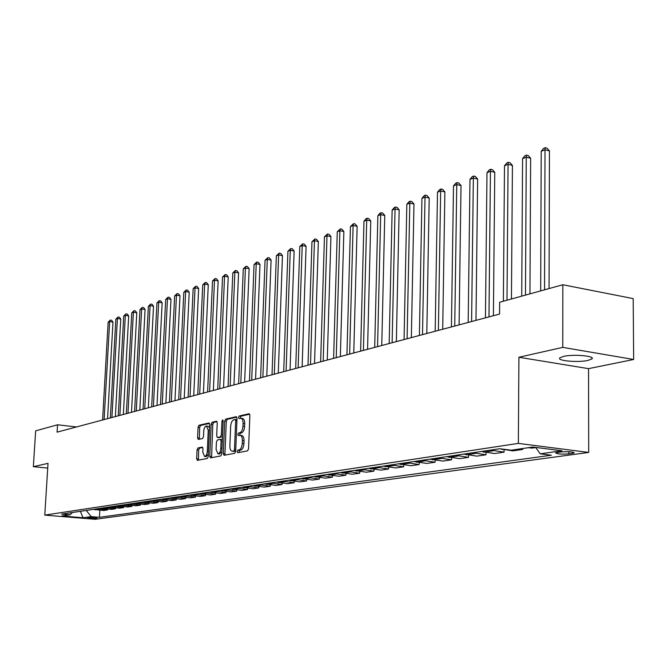 <?xml version="1.0" encoding="UTF-8"?>
<svg xmlns="http://www.w3.org/2000/svg" width="667" height="667" viewBox="0 0 667 667"><rect width="100%" height="100%" fill="white"/><g stroke="black" fill="none" stroke-linecap="round" stroke-linejoin="round"><path stroke-width="1" d="M237.152 451.559L237.735 452.726L247.557 450.867L248.566 448.824L249.867 415.383L249.133 413.732L239.211 416L238.528 417.425L239.028 418.568L240.754 418.242C242.296 418.559 243.071 420.31 243.071 423.495L242.963 426.255C242.638 429.865 241.579 432.041 239.787 432.775L238.528 433.041L237.844 434.459L238.352 435.618L240.045 435.318C241.604 435.643 242.388 437.419 242.388 440.645L242.279 443.413C241.954 447.04 240.895 449.199 239.103 449.9L237.844 450.142L237.152 451.559M240.253 435.343L241.687 435.509C243.247 435.843 244.03 437.61 244.039 440.837L243.93 443.605C243.605 447.232 242.546 449.391 240.745 450.092L239.486 450.325L238.903 452.501M249.675 414.182L240.854 416.208L240.237 418.309M240.979 418.267L242.396 418.442C243.939 418.768 244.714 420.518 244.714 423.695L244.606 426.455C244.28 430.065 243.23 432.241 241.429 432.966L240.17 433.233L239.57 435.368M587.952 360.43L591.854 358.963C595.881 356.028 573.653 353.96 563.648 356.37L559.921 357.804C556.136 360.747 577.855 362.765 587.952 360.43M96.648 518.359L97.049 518.251C95.281 517.692 92.263 517.492 87.994 517.634L87.594 517.75C89.361 518.301 92.379 518.501 96.648 518.359M197.966 447.949L197.057 449.866L196.657 458.746L197.315 460.355L207.345 458.471L208.279 456.52L209.68 424.554L209.013 422.97L198.983 425.263L198.074 427.197L197.599 437.86L198.249 439.445L202.568 438.536L203.485 436.593L203.727 431.266C204.044 428.089 204.961 426.338 206.478 426.021L208.246 430.257L207.329 451.276C207.012 454.444 206.095 456.186 204.594 456.495L202.793 452.176L202.951 448.683L202.284 447.073L197.966 447.949L199.558 448.124L198.641 450.05L198.449 460.147M48.024 463.357L33.35 466.667L35.668 430.849L57.537 424.787L57.079 432.149L499.541 314.082L499.65 302.259L562.831 284.751L562.765 347.374L518.909 357.254L518.351 443.388L44.772 515.107L48.024 463.357M223.312 453.652L224.029 455.303L234.709 453.293L235.693 451.284L237.027 418.309L236.31 416.683L225.638 419.126L224.679 421.127L223.312 453.652L224.937 453.835L225.163 455.102M220.81 455.92L210.464 457.87L209.78 456.236L211.172 424.212L212.106 422.244L216.567 421.227L217.242 422.828L216.683 435.876L217.367 437.494L220.402 436.868L221.352 434.876L221.928 421.227L222.678 419.818L223.162 420.944L221.769 453.944L220.81 455.92M560.972 451.909L555.644 452.86C556.837 454.019 561.247 454.352 568.868 453.86L574.27 452.918C573.086 451.742 568.651 451.409 560.972 451.909M518.351 443.388L588.711 452.434L95.156 519.301L44.772 515.107M99.825 510.205L99.425 517.309L551.376 455.219L540.195 453.818L561.981 450.767L532.783 447.04L511.272 450.192L499.716 448.741L61.572 514.124L69.985 514.832L72.47 512.498M99.425 517.309L91.179 516.617L83.016 517.759L61.989 516L69.985 514.832M518.909 357.254L588.544 368.651L633.65 359.48L562.765 347.374M633.65 359.48L633.191 298.599L562.831 284.751M33.35 466.667L47.732 468.092M588.544 368.651L588.711 452.434M76.522 426.963L57.537 424.787M540.195 453.818L535.668 447.407M528.389 447.682L531.841 448.124L535.768 447.549M522.686 448.516L522.678 449.458L519.243 449.024M499.65 448.749L512.915 450.875L522.678 449.458M504.069 449.766L504.044 452.168L490.837 450.067M481.441 451.467L494.589 453.543L504.044 452.168M486.018 452.493L485.993 454.802L472.903 452.743M463.798 454.102L476.83 456.136L485.993 454.802M468.526 455.127L468.501 457.345L455.519 455.336M446.698 456.653L459.613 458.646L468.501 457.345M451.567 457.679L451.542 459.821L438.669 457.845M430.115 459.129L442.921 461.072L451.542 459.821M435.126 460.155L435.092 462.214L422.336 460.288M414.032 461.531L426.73 463.432L435.092 462.214M419.159 462.556L419.126 464.54L406.478 462.656M398.416 463.857L411.005 465.724L419.126 464.54M403.66 464.882L403.618 466.8L391.087 464.949M383.258 466.116L395.739 467.951L403.618 466.8M388.611 467.142L388.569 468.993L376.138 467.183M368.534 468.317L380.907 470.11L388.569 468.993M373.979 469.335L373.937 471.127L361.614 469.351M354.227 470.452L366.491 472.211L373.937 471.127M359.755 471.469L359.713 473.195L347.507 471.452M340.32 472.528L352.476 474.254L359.713 473.195M345.931 473.537L345.881 475.212L333.775 473.503M326.788 474.545L338.844 476.238L345.881 475.212M332.474 475.554L332.433 477.172L320.427 475.496M313.632 476.513L325.579 478.172L332.433 477.172M319.385 477.514L319.335 479.081L307.437 477.43M300.817 478.422L312.665 480.048L319.335 479.081M306.637 479.423L306.587 480.94L294.789 479.323M288.344 480.282L300.092 481.882L306.587 480.94M294.214 481.274L294.172 482.75L282.475 481.157M276.196 482.099L287.836 483.667L294.172 482.75M282.124 483.083L282.074 484.509L270.477 482.95M264.357 483.858L275.905 485.409L282.074 484.509M270.335 484.842L270.285 486.226L258.788 484.692M252.826 485.584L264.274 487.102L270.285 486.226M258.838 486.56L258.788 487.902L247.39 486.393M241.579 487.26L252.926 488.753L258.788 487.902M247.632 488.227L247.582 489.536L236.276 488.052M230.607 488.903L241.863 490.37L247.582 489.536M236.702 489.861L236.643 491.129L225.438 489.67M219.902 490.495L231.065 491.938L236.643 491.129M226.03 491.446L225.98 492.68L214.857 491.246M209.463 492.054L220.527 493.472L225.98 492.68M215.616 492.996L215.566 494.197L204.536 492.788M199.266 493.58L210.247 494.972L215.566 494.197M205.444 494.514L205.394 495.681L194.456 494.297M189.311 495.064L200.2 496.431L205.394 495.681M195.514 495.99L195.464 497.123L184.617 495.764M179.59 496.515L190.387 497.865L195.464 497.123M185.81 497.432L185.76 498.541L175.004 497.198M170.093 497.932L180.807 499.258L185.76 498.541M176.33 498.849L176.28 499.917L165.608 498.599M160.814 499.316L171.436 500.625L176.28 499.917M167.067 500.225L167.008 501.267L156.428 499.967M151.734 500.667L162.273 501.959L167.008 501.267M158.004 501.567L157.954 502.593L147.457 501.309M142.863 501.993L153.318 503.268L157.954 502.593M149.141 502.885L149.091 503.885L138.678 502.618M134.192 503.285L144.564 504.544L149.091 503.885M140.47 504.177L140.42 505.144L130.09 503.902M125.704 504.552L135.993 505.786L140.42 505.144M131.991 505.436L131.941 506.378L121.694 505.152M117.4 505.794L127.605 507.012L131.941 506.378M123.695 506.662L123.645 507.587L113.473 506.378M109.271 507.003L119.401 508.204L123.645 507.587M115.566 507.87L115.516 508.771L105.428 507.579M101.309 508.196L111.364 509.38L115.516 508.771M107.612 509.054L107.562 509.93L97.557 508.754M93.522 509.355L103.493 510.522L107.562 509.93M86.26 510.438L91.179 516.617M83.016 517.759L80.424 511.314M236.835 417.125L227.255 419.326L226.296 421.327L224.937 453.835M233.817 450.917L234.501 449.508L235.676 420.61L235.176 419.468L233.783 419.776C232.024 420.518 230.99 422.67 230.674 426.23L229.865 445.881C229.865 449.083 230.632 450.859 232.174 451.192L235.709 450.95M236.968 419.718L235.309 419.501M233.625 451.359L232.508 451.167M235.459 451.1L234.142 451.351M217.067 421.669L213.707 422.436L212.773 424.404L211.597 457.662M218.826 437.635L222.495 436.677M216.1 449.458L217.967 453.835C219.518 453.527 220.46 451.759 220.777 448.532L221.094 441.004L220.293 439.386L217.367 439.995L216.425 441.963L216.1 449.458M219.443 454.002L221.869 451.526M222.369 439.753L220.56 439.411M202.751 447.474L199.558 448.124M206.061 456.653L208.379 454.327M209.538 427.772L208.071 426.213L206.637 426.038M209.505 423.403L200.575 425.454L199.666 427.389L199.366 439.219M549.058 288.569L549.441 150.884L545.014 149.775L541.212 151.267L540.679 290.887M544.547 289.82L545.014 149.775L545.214 147.699L546.982 148.149L549.441 150.884M541.212 151.267L543.688 148.307L545.214 147.699M529.948 293.864L530.649 158.254L526.255 157.179L522.569 158.629L521.727 296.148M525.471 295.106L526.255 157.179L526.48 155.128L528.239 155.561L530.649 158.254M522.569 158.629L525.004 155.711L526.48 155.128M511.439 298.991L512.431 165.399L508.071 164.349L504.502 165.758L503.368 301.234M506.995 300.225L508.071 164.349L508.329 162.323L510.072 162.74L512.431 165.399M504.502 165.758L506.903 162.881L508.329 162.323M493.397 315.724L494.764 172.328L490.445 171.311L486.985 172.67L485.451 317.842M488.969 316.908L490.445 171.311L490.729 169.293L492.454 169.701L494.764 172.328M486.985 172.67L489.345 169.843L490.729 169.293M475.98 320.368L477.639 179.048L473.353 178.056L469.993 179.381L468.184 322.453M471.594 321.544L473.353 178.056L473.662 176.063L475.371 176.455L477.639 179.048M469.993 179.381L472.319 176.588L473.662 176.063M459.096 324.879L461.014 185.568L456.762 184.601L453.502 185.885L451.426 326.922M454.736 326.038L456.762 184.601L457.095 182.625L458.796 183.016L461.014 185.568M453.502 185.885L455.794 183.142L457.095 182.625M442.713 329.248L444.872 191.904L440.662 190.954L437.494 192.204L435.176 331.257M438.386 330.398L440.662 190.954L441.012 188.994L442.705 189.378L444.872 191.904M437.494 192.204L439.753 189.503L441.012 188.994M426.805 333.492L429.198 198.049L425.021 197.132L421.944 198.341L419.393 335.468M422.511 334.642L425.021 197.132L425.396 195.189L427.072 195.556L429.198 198.049M421.944 198.341L424.17 195.673L425.396 195.189M411.356 337.619L413.974 204.027L409.821 203.127L406.837 204.302L404.069 339.561M407.095 338.753L409.821 203.127L410.222 201.201L411.881 201.559L413.974 204.027M406.837 204.302L409.021 201.676L410.222 201.201M396.348 341.621L399.166 209.83L395.056 208.954L392.146 210.097L389.178 343.53M392.121 342.746L395.056 208.954L395.473 207.045L397.115 207.404L399.166 209.83M392.146 210.097L394.305 207.512L395.473 207.045M381.757 345.514L384.767 215.483L380.69 214.624L377.864 215.741L374.704 347.399M377.564 346.632L380.69 214.624L381.124 212.731L382.75 213.081L384.767 215.483M377.864 215.741L379.99 213.182L381.124 212.731M367.567 349.3L370.76 220.977L366.717 220.135L363.965 221.219L360.63 351.15M363.415 350.408L366.717 220.135L367.167 218.267L368.784 218.601L370.76 220.977M363.965 221.219L366.066 218.701L367.167 218.267M353.768 352.985L357.137 226.321L353.118 225.504L350.442 226.555L346.932 354.802M349.641 354.085L353.118 225.504L353.585 223.645L355.186 223.979L357.137 226.321M350.442 226.555L353.585 223.645M340.345 356.562L343.864 231.524L339.887 230.724L337.277 231.757L333.608 358.362M336.243 357.654L339.887 230.724L340.362 228.889L341.954 229.206L343.864 231.524M337.277 231.757L340.362 228.889M327.272 360.055L330.94 236.593L326.997 235.81L324.454 236.818L320.635 361.822M323.203 361.139L326.997 235.81L327.489 233.992L329.064 234.3L330.94 236.593M324.454 236.818L327.489 233.992M314.541 363.448L318.351 241.529L314.44 240.77L311.964 241.746L308.004 365.191M310.505 364.524L314.44 240.77L314.941 238.961L316.508 239.27L318.351 241.529M311.964 241.746L314.941 238.961M302.134 366.758L306.086 246.348L302.201 245.598L299.791 246.548L295.698 368.476M298.132 367.825L302.201 245.598L302.718 243.805L304.269 244.105L306.086 246.348M299.791 246.548L302.718 243.805M290.053 369.985L294.122 251.034L290.27 250.308L287.919 251.234L283.708 371.677M286.085 371.044L290.27 250.308L290.804 248.533L292.338 248.824L294.122 251.034M287.919 251.234L290.804 248.533M278.272 373.128L282.458 255.611L278.639 254.894L276.346 255.803L272.019 374.796M274.329 374.179L278.639 254.894L279.181 253.135L280.707 253.427L282.458 255.611M276.346 255.803L279.181 253.135M266.783 376.196L271.085 260.072L267.292 259.371L265.057 260.255L260.614 377.839M262.873 377.239L267.292 259.371L267.842 257.629L269.36 257.912L271.085 260.072M265.057 260.255L267.842 257.629M255.578 379.181L259.98 264.432L256.22 263.748L254.044 264.607L249.491 380.807M251.701 380.215L256.22 263.748L256.778 262.014L258.279 262.289L259.98 264.432M254.044 264.607L256.778 262.014M244.639 382.099L249.141 268.684L245.414 268.009L243.288 268.851L238.644 383.7M240.795 383.125L245.414 268.009L245.981 266.291L247.474 266.567L249.141 268.684M243.288 268.851L245.981 266.291M233.967 384.951L238.561 272.828L234.867 272.169L232.783 272.995L228.056 386.526M230.148 385.968L234.867 272.169L235.443 270.477L236.918 270.735L238.561 272.828M232.783 272.995L235.443 270.477M223.553 387.727L228.231 276.88L224.562 276.238L222.528 277.038L217.709 389.286M219.76 388.744L224.562 276.238L225.146 274.554L226.605 274.812L228.231 276.88M222.528 277.038L225.146 274.554M213.373 390.445L218.134 280.84L214.499 280.215L212.515 280.999L207.612 391.979M209.613 391.446L214.499 280.215L215.082 278.539L216.542 278.789L218.134 280.84M212.515 280.999L215.082 278.539M203.435 393.096L208.271 284.709L204.661 284.092L202.726 284.859L197.749 394.614M199.7 394.097L204.661 284.092L205.253 282.433L206.703 282.683L208.271 284.709M202.726 284.859L205.253 282.433M193.722 395.689L198.633 288.494L195.047 287.886L193.155 288.636L188.111 397.19M190.02 396.673L195.047 287.886L195.648 286.243L197.082 286.485L198.633 288.494M193.155 288.636L195.648 286.243M184.234 398.224L189.203 292.188L185.651 291.596L183.8 292.329L178.689 399.7M180.557 399.2L185.651 291.596L186.26 289.962L187.677 290.203L189.203 292.188M183.8 292.329L186.26 289.962M174.946 400.7L179.99 295.806L176.463 295.223L174.646 295.94L169.476 402.159M171.302 401.676L176.463 295.223L177.072 293.605L178.481 293.839L179.99 295.806M174.646 295.94L177.072 293.605M165.875 403.118L170.969 299.341L167.475 298.766L165.699 299.466L160.472 404.561M162.256 404.085L167.475 298.766L168.092 297.165L169.485 297.399L170.969 299.341M165.699 299.466L168.092 297.165M156.995 405.486L162.148 302.801L158.679 302.243L156.945 302.926L151.659 406.912M153.402 406.445L158.679 302.243L159.296 300.65L160.689 300.875L162.148 302.801M156.945 302.926L159.296 300.65M148.316 407.804L153.518 306.186L150.075 305.636L148.374 306.311L143.038 409.213M144.747 408.754L150.075 305.636L150.7 304.06L152.076 304.277L153.518 306.186M148.374 306.311L150.7 304.06M139.812 410.072L145.072 309.505L141.646 308.963L139.987 309.621L134.601 411.464M136.276 411.022L141.646 308.963L142.279 307.395L143.647 307.612L145.072 309.505M139.987 309.621L142.279 307.395M131.499 412.298L136.793 312.748L133.4 312.214L131.774 312.856L126.346 413.665M127.981 413.232L133.4 312.214L134.034 310.664L135.393 310.88L136.793 312.748M131.774 312.856L134.034 310.664M123.353 414.465L128.689 315.925L125.329 315.408L123.728 316.033L118.259 415.824M119.868 415.399L125.329 315.408L125.963 313.865L127.305 314.074L128.689 315.925M123.728 316.033L125.963 313.865M115.374 416.592L120.76 319.043L117.417 318.526L115.85 319.143L110.347 417.934M111.914 417.517L117.417 318.526L118.051 317L119.385 317.2L120.76 319.043M115.85 319.143L118.051 317M107.562 418.676L112.981 322.094L109.663 321.586L108.137 322.186L102.593 420.01M104.127 419.593L109.663 321.586L110.305 320.068L111.631 320.268L112.981 322.094M108.137 322.186L110.305 320.068M501.943 449.5L503.71 449.241M483.708 452.209L493.113 450.809M466.041 454.827L475.154 453.477M448.924 457.362L457.754 456.053M432.316 459.83L440.887 458.554M416.216 462.214L424.529 460.98M400.584 464.532L408.654 463.332M385.409 466.783L393.247 465.616M370.66 468.968L378.281 467.842M356.336 471.094L363.74 469.993M342.404 473.161L349.6 472.094M328.864 475.162L335.86 474.129M315.683 477.122L322.486 476.113M302.851 479.023L309.48 478.039M290.362 480.874L296.815 479.915M278.197 482.683L284.484 481.749M266.341 484.434L272.469 483.525M254.786 486.151L260.755 485.268M243.522 487.819L249.341 486.96M232.533 489.453L238.211 488.611M221.819 491.037L227.355 490.22M211.356 492.588L216.767 491.787M201.151 494.105L206.428 493.322M191.179 495.581L196.331 494.814M181.441 497.023L186.477 496.281M171.928 498.432L176.847 497.707M162.631 499.816L167.434 499.099M153.543 501.159L158.237 500.467M144.656 502.476L149.25 501.801M135.968 503.768L140.462 503.101M127.464 505.027L131.858 504.377M119.143 506.261L123.445 505.628M111.005 507.47L115.216 506.845M103.035 508.654L107.154 508.037M95.231 509.805L99.266 509.213M572.469 452.034L572.469 453.368M568.876 451.692L568.868 453.86M240.745 450.092L239.103 449.9M243.93 443.605L242.279 443.413M244.039 440.837L242.388 440.645M240.17 433.233L238.528 433.041M241.429 432.966L239.787 432.775M244.606 426.455L242.963 426.255M244.714 423.695L243.071 423.495M240.854 416.208L239.211 416M239.486 450.325L237.844 450.142M226.296 421.327L224.679 421.127M227.255 419.326L225.638 419.126M235.759 449.65L234.501 449.508M236.927 420.76L235.676 420.61M211.389 456.411L209.78 456.236M212.773 424.404L211.172 424.212M213.707 422.436L212.106 422.244M219.093 437.669L217.475 437.485M222.019 437.052L220.402 436.868M222.57 435.026L221.352 434.876M223.145 421.369L221.928 421.227M221.994 448.674L220.777 448.532M222.311 441.145L221.094 441.004M208.504 451.409L207.329 451.276M209.421 430.398L208.246 430.257M199.183 438.044L197.599 437.86M199.666 427.389L198.074 427.197M200.575 425.454L198.983 425.263M198.249 458.913L196.657 458.746M198.641 450.05L197.057 449.866M591.854 357.729L591.854 358.963M236.81 419.668L235.226 419.476M233.817 451.376L232.174 451.192M218.984 437.677L217.367 437.494M219.585 454.019L217.967 453.835M222.019 439.561L220.46 439.378M206.195 456.67L204.594 456.495"/></g></svg>
